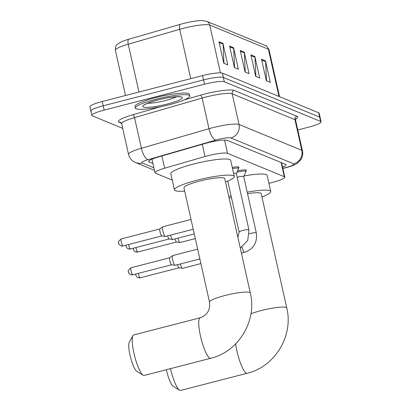 <?xml version="1.0" encoding="UTF-8"?>
<svg xmlns="http://www.w3.org/2000/svg" width="411" height="411" viewBox="0 0 411 411"><rect width="100%" height="100%" fill="white"/><g stroke="black" fill="none" stroke-linecap="round" stroke-linejoin="round"><path stroke-width="0.62" d="M268.892 183.311L269.657 183.131A16.728 2.533 167.4 0 0 272.467 182.448A16.728 2.533 167.4 0 0 284.808 177.156A16.728 2.533 167.4 0 0 284.32 176.72L227.54 153.339A16.728 2.533 167.4 0 0 205.017 156.519L164.652 168.197A16.728 2.533 167.4 0 0 155.004 172.754A16.728 2.533 167.4 0 0 155.492 173.195L172.23 180.085M237.584 170.858A8.924 1.351 -12.6 0 1 246.317 170.288A8.924 1.351 -12.6 0 1 245.876 170.868M232.251 167.416A8.924 1.351 -12.6 0 1 238.945 167.256A8.924 1.351 -12.6 0 1 238.503 167.837M282.593 167.251A16.728 2.533 167.4 0 0 286.061 164.806A16.728 2.533 167.4 0 0 285.578 164.364L227.329 140.387A16.728 2.533 167.4 0 0 204.806 143.567L158.384 156.992A16.728 2.533 167.4 0 0 148.741 161.549A16.728 2.533 167.4 0 0 149.224 161.991L152.943 163.521M122.719 128.355L92.316 115.84A16.728 2.533 -12.6 0 1 91.833 115.399A16.728 2.533 -12.6 0 1 104.168 110.107L204.493 84.214A16.728 2.533 -12.6 0 1 224.324 81.768L320.606 121.404A16.728 2.533 -12.6 0 1 321.094 121.846A16.728 2.533 -12.6 0 1 308.753 127.138L297.77 129.974M91.355 111.535A16.728 2.533 -12.6 0 1 90.867 111.098L89.906 106.793A16.728 2.533 -12.6 0 1 102.247 101.502L202.566 75.603A16.728 2.533 -12.6 0 1 222.397 73.158L318.684 112.799L319.645 117.104A16.728 2.533 -12.6 0 1 320.133 117.541A16.728 2.533 -12.6 0 0 319.645 117.104L223.363 77.463L319.645 117.104L320.606 121.404M202.566 75.603L203.532 79.909A16.728 2.533 -12.6 0 1 223.363 77.463A16.728 2.533 -12.6 0 0 203.532 79.909L103.207 105.807L203.532 79.909L204.493 84.214M90.867 111.098A16.728 2.533 -12.6 0 1 103.207 105.807A16.728 2.533 -12.6 0 0 90.867 111.098L91.833 115.399M151.978 159.216L155.004 172.754M218.96 41.717L223.774 63.232L227.761 64.876L222.952 43.361L218.96 41.717M223.98 63.32L223.055 44.121A4.459 4.31 -67.6 0 0 222.952 43.361M229.6 46.094L234.414 67.615L238.401 69.254L233.592 47.738L229.6 46.094M234.619 67.702L233.695 48.503A4.459 4.31 -67.6 0 0 233.592 47.738M261.519 59.235L266.328 80.751L270.32 82.395L265.506 60.879L261.519 59.235M266.539 80.839L265.614 61.645A4.459 4.31 -67.6 0 0 265.506 60.879M250.88 54.858L255.688 76.374L259.68 78.018L254.871 56.497L250.88 54.858M255.899 76.461L254.974 57.263A4.459 4.31 -67.6 0 0 254.871 56.497M240.24 50.476L245.048 71.992L249.04 73.636L244.232 52.12L240.24 50.476M245.259 72.079L244.334 52.88A4.459 4.31 -67.6 0 0 244.232 52.12M115.393 50.281C115.306 44.804 117.192 44.866 117.551 44.126L120.495 42.23A18.29 2.769 -12.6 0 1 128.705 39.256L180.172 24.372A18.29 2.769 -12.6 0 1 202.351 20.55L206.589 21.285A5.574 5.389 112.4 0 1 209.749 25.076A22.307 3.375 167.4 0 0 179.72 29.32L128.253 44.203A22.307 3.375 167.4 0 0 115.393 50.281L125.499 95.496M318.684 112.799A16.728 2.533 -12.6 0 1 319.167 113.241L321.094 121.846M170.488 368.652A20.91 4.367 75.5 0 0 179.561 390.214L173.159 386.242A15.335 3.206 -104.5 0 1 166.347 369.72M179.561 390.214A20.91 4.367 75.5 0 0 179.869 390.373A20.91 4.367 75.5 0 0 180.588 390.45L247.119 373.275A20.91 4.367 -104.5 0 1 246.4 373.203A20.91 4.367 -104.5 0 1 235.621 343.894M250.921 313.824A20.91 3.165 167.4 0 1 261.37 310.521A20.91 3.165 167.4 0 1 286.159 307.464A20.91 3.165 167.4 0 1 286.765 308.014L261.201 193.648A20.91 3.165 167.4 0 0 247.545 193.679M247.206 192.168A30.671 4.639 -12.6 0 1 270.726 191.516A30.671 4.639 -12.6 0 1 261.941 196.956M243.995 175.959A30.671 4.639 -12.6 0 1 267.119 175.379L270.726 191.516M231.398 197.383A20.91 3.165 167.4 0 0 229.112 198.102M228.752 196.484A30.671 4.639 -12.6 0 1 231.054 195.841M143.126 375.212L136.724 371.241A15.335 3.206 -104.5 0 1 130.539 357.365A15.335 3.206 -104.5 0 1 129.234 342.229L132.912 335.653A20.91 4.367 75.5 0 0 134.69 356.291A20.91 4.367 75.5 0 0 143.126 375.212A20.91 4.367 75.5 0 0 143.429 375.371A20.91 4.367 75.5 0 0 144.148 375.449L210.679 358.274A20.91 4.367 -104.5 0 1 209.959 358.202A20.91 4.367 -104.5 0 1 200.83 337.544A20.91 4.367 -104.5 0 1 200.224 317.78L133.693 334.955A20.91 4.367 75.5 0 0 132.912 335.653M209.512 302.136A20.91 3.165 167.4 0 1 224.93 295.519A20.91 3.165 167.4 0 1 249.718 292.462A20.91 3.165 167.4 0 1 250.325 293.012L224.76 178.646A20.91 3.165 167.4 0 0 199.366 181.153A20.91 3.165 167.4 0 0 183.948 187.77L209.512 302.136C210.314 310.022 207.216 315.237 200.224 317.78M184.688 191.079A30.671 4.639 -12.6 0 1 174.423 189.897A30.671 4.639 -12.6 0 1 197.039 180.193A30.671 4.639 -12.6 0 1 234.285 176.514A30.671 4.639 -12.6 0 1 225.505 181.955M174.423 189.897L170.817 173.761A30.671 4.639 -12.6 0 1 193.432 164.056A30.671 4.639 -12.6 0 1 230.679 160.377L234.285 176.514M155.887 99.267A27.881 4.218 -12.6 0 1 189.748 95.922A27.881 4.218 -12.6 0 1 169.188 104.743A27.881 4.218 -12.6 0 1 135.327 108.088A27.881 4.218 -12.6 0 1 155.887 99.267M135.327 108.088L134.967 106.475A27.881 4.218 -12.6 0 1 155.528 97.654A27.881 4.218 -12.6 0 1 189.389 94.309L189.748 95.922M237.178 177.239A5.019 0.76 -12.6 0 1 237.615 177.12A5.019 0.76 -12.6 0 1 243.708 176.519L256.31 232.893A5.019 0.76 -12.6 0 0 256.079 232.734A5.019 0.76 -12.6 0 0 250.217 233.499A5.019 0.76 -12.6 0 0 249.328 233.741M236.957 172.219A8.364 1.264 -12.6 0 1 246.009 171.485A8.364 1.264 -12.6 0 1 245.989 171.639L243.718 176.56M200.897 263.59L182.52 268.337A5.019 1.048 -104.5 0 1 182.422 268.337A5.019 1.048 -104.5 0 1 182.35 268.316A5.019 1.048 -104.5 0 1 180.311 263.97M179.006 267.802A3.627 0.755 -104.5 0 1 178.934 267.808A3.627 0.755 -104.5 0 1 178.877 267.792A3.627 0.755 -104.5 0 1 177.429 264.715M233.592 173.411A5.019 0.76 -12.6 0 1 236.34 173.483L248.943 229.862A5.019 0.76 -12.6 0 0 248.712 229.703A5.019 0.76 -12.6 0 0 242.85 230.463A5.019 0.76 -12.6 0 0 239.145 232.051L237.902 237.424M232.513 168.577A8.364 1.264 -12.6 0 1 238.642 168.453A8.364 1.264 -12.6 0 1 238.621 168.608L236.351 173.529M199.854 258.925L175.153 265.3A5.019 1.048 -104.5 0 1 175.055 265.306A5.019 1.048 -104.5 0 1 174.978 265.285A5.019 1.048 -104.5 0 1 172.702 259.947A5.019 1.048 -104.5 0 1 172.558 255.627A5.019 1.048 -104.5 0 1 172.646 255.585L197.66 249.128M171.634 264.771A3.627 0.755 -104.5 0 1 171.567 264.771A3.627 0.755 -104.5 0 1 171.51 264.756A3.627 0.755 -104.5 0 1 169.866 260.903A3.627 0.755 -104.5 0 1 169.764 257.779A3.627 0.755 -104.5 0 1 169.825 257.748M176.581 241.992A3.627 0.755 -104.5 0 1 176.509 241.997A3.627 0.755 -104.5 0 1 176.453 241.981A3.627 0.755 -104.5 0 1 175.004 238.904M195.307 238.596L180.095 242.526A5.019 1.048 -104.5 0 1 180.003 242.526A5.019 1.048 -104.5 0 1 177.886 238.159M169.214 238.961A3.627 0.755 -104.5 0 1 169.142 238.961A3.627 0.755 -104.5 0 1 169.085 238.945A3.627 0.755 -104.5 0 1 167.631 235.873M194.264 233.931L172.728 239.49A5.019 1.048 -104.5 0 1 172.63 239.495A5.019 1.048 -104.5 0 1 170.519 235.128M193.221 229.266L165.361 236.459A5.019 1.048 -104.5 0 1 165.263 236.464A5.019 1.048 -104.5 0 1 162.91 231.105A5.019 1.048 -104.5 0 1 162.766 226.78A5.019 1.048 -104.5 0 1 162.854 226.738L191.033 219.464M161.842 235.924A3.627 0.755 -104.5 0 1 161.775 235.929A3.627 0.755 -104.5 0 1 161.718 235.914A3.627 0.755 -104.5 0 1 160.074 232.061A3.627 0.755 -104.5 0 1 159.971 228.937A3.627 0.755 -104.5 0 1 160.033 228.906M281.155 162.545L284.32 176.72M161.919 155.975L164.652 168.197M202.284 144.297L205.017 156.519M224.57 140.069L227.54 153.339M282.83 168.315L283.873 168.078A11.154 1.685 167.4 0 0 285.743 167.621A11.154 1.685 167.4 0 0 293.644 163.799L230.874 137.957A11.154 1.685 167.4 0 0 217.655 139.586A11.154 1.685 167.4 0 0 215.862 140.074L148.248 159.632A11.154 1.685 167.4 0 0 142.139 162.967L153.899 167.806M121.677 123.68L128.53 154.346A22.307 3.375 -12.6 0 1 141.389 148.268L209.004 128.715A22.307 3.375 -12.6 0 1 212.59 127.734A22.307 3.375 -12.6 0 1 239.032 124.471L301.802 150.313A22.307 3.375 -12.6 0 1 302.45 150.899L295.596 120.238A22.307 3.375 167.4 0 0 294.949 119.652L232.179 93.806A22.307 3.375 167.4 0 0 205.736 97.068A22.307 3.375 167.4 0 0 202.15 98.049L134.536 117.608A22.307 3.375 167.4 0 0 121.677 123.68L120.742 122.37A2.79 2.692 -67.6 0 0 119.082 122.262A25.092 3.797 -12.6 0 1 132.82 114.767L160.542 106.747M184.128 99.924L200.434 95.208A25.092 3.797 -12.6 0 1 234.213 90.435L296.989 116.282A2.79 2.692 -67.6 0 0 294.949 119.652L301.802 150.313A11.154 10.773 112.4 0 1 293.644 163.799M200.434 95.208A2.79 1.043 -106.1 0 1 202.15 98.049L209.004 128.715A11.154 4.167 73.9 0 0 215.862 140.074M296.989 116.282A25.092 3.797 -12.6 0 1 295.653 119.087M121.538 123.274L119.082 122.262M224.324 81.768L222.397 73.158M104.168 110.107L102.247 101.502M230.874 137.957A11.154 10.773 112.4 0 0 239.032 124.471L232.179 93.806A2.79 2.692 -67.6 0 1 234.213 90.435M148.248 159.632A11.154 4.167 73.9 0 1 141.389 148.268L134.536 117.608A2.79 1.043 -106.1 0 0 132.82 114.767M142.139 162.967A11.154 10.773 112.4 0 1 135.491 162.52L154.464 170.329M283.873 168.078A11.154 0.421 77.1 0 0 283.96 168.186L282.855 168.438M148.993 160.948L149.224 161.991M128.705 39.256A5.574 2.081 73.9 0 0 128.253 44.203L138.944 92.028M180.172 24.372A5.574 2.081 73.9 0 0 179.72 29.32L190.75 78.655M278.951 96.441L268.398 49.222A5.574 5.389 -67.6 0 0 265.239 45.426C266.051 45.143 267.32 46.607 269.046 49.808A22.307 3.375 167.4 0 0 268.398 49.222L209.749 25.076L220.43 72.855M240.42 51.272L244.334 52.88M251.059 55.649L254.974 57.263M261.694 60.032L265.614 61.645M229.78 46.89L233.695 48.503M219.14 42.508L223.055 44.121M176.499 96.801A16.995 2.569 -12.6 0 1 165.869 100.448A16.995 2.569 -12.6 0 1 147.688 103.243M157.685 100.007A20.345 3.077 -12.6 0 1 181.801 97.032A20.345 3.077 -12.6 0 1 167.39 104.004A20.345 3.077 -12.6 0 1 143.275 106.978A20.345 3.077 -12.6 0 1 157.685 100.007M135.728 274.039L135.856 275.303L136.632 276.706L137.962 277.651L140.249 277.805A3.627 0.755 -104.5 0 1 140.12 277.795A3.627 0.755 -104.5 0 1 138.358 273.361M137.962 277.651A3.627 3.504 -67.6 0 0 140.12 277.795M256.31 232.893C257.517 242.536 253.587 249.015 244.509 252.333A5.019 1.048 -104.5 0 1 244.34 252.318A5.019 1.048 -104.5 0 1 244.262 252.277A5.019 1.048 -104.5 0 1 242.079 247.078M131.068 267.756C125.91 271.861 129.326 271.491 128.489 272.267C128.124 272.442 128.828 273.223 130.595 274.615L132.876 274.774A3.627 0.755 -104.5 0 1 132.753 274.759A3.627 0.755 -104.5 0 1 131.171 271.183A3.627 0.755 -104.5 0 1 131.068 267.756L169.789 257.759M130.595 274.615A3.627 3.504 -67.6 0 0 132.753 274.759M133.303 248.229L133.431 249.492L134.207 250.895L135.538 251.84L137.824 251.994A3.627 0.755 -104.5 0 1 137.695 251.984A3.627 0.755 -104.5 0 1 135.933 247.55M135.538 251.84A3.627 3.504 -67.6 0 0 137.695 251.984M125.93 245.192L126.064 246.456L126.84 247.864L128.17 248.804L130.457 248.963A3.627 0.755 -104.5 0 1 130.328 248.948A3.627 0.755 -104.5 0 1 128.566 244.514M128.17 248.804A3.627 3.504 -67.6 0 0 130.328 248.948M121.276 238.909C116.118 243.019 119.534 242.649 118.697 243.425C118.332 243.595 119.036 244.375 120.803 245.773L123.084 245.927A3.627 0.755 -104.5 0 1 122.961 245.917A3.627 0.755 -104.5 0 1 121.379 242.336A3.627 0.755 -104.5 0 1 121.276 238.909L159.997 228.917M120.803 245.773A3.627 3.504 -67.6 0 0 122.961 245.917M281.576 162.72L284.808 177.156M283.96 168.186L286.128 167.657C294.435 165.356 295.704 164.313 297.795 162.915L300.739 159.853C302.537 157.11 303.107 154.125 302.45 150.899M295.879 118.656L295.596 120.238M128.53 154.346C129.326 157.619 131.171 160.105 134.058 161.816L135.491 162.52M206.589 21.285L265.239 45.426M269.046 49.808L279.521 96.677M286.765 308.014C293.67 335.761 274.877 366.812 247.119 373.275M250.325 293.012C257.235 320.76 238.437 351.811 210.679 358.274M179.401 96.662L179.848 96.914C181.832 96.467 169.517 96.708 157.798 100.017C145.263 103.413 144.605 104.964 144.708 104.769L145.001 104.348M246.009 171.485L245.67 169.954M244.509 252.333L241.411 253.135M178.934 267.808L182.422 268.337M140.249 277.805L178.97 267.813M240.291 248.121L247.756 240.45L248.943 229.862M238.642 168.453L238.303 166.917M169.764 257.779L172.558 255.627M227.751 181.071L239.145 232.051M171.567 264.771L175.055 265.306M132.876 274.774L171.603 264.776M176.509 241.997L180.003 242.526M137.824 251.994L176.545 242.002M169.142 238.961L172.63 239.495M130.457 248.963L169.178 238.966M159.971 228.937L162.766 226.78M161.775 235.929L165.263 236.464M123.084 245.927L161.811 235.935"/></g></svg>
